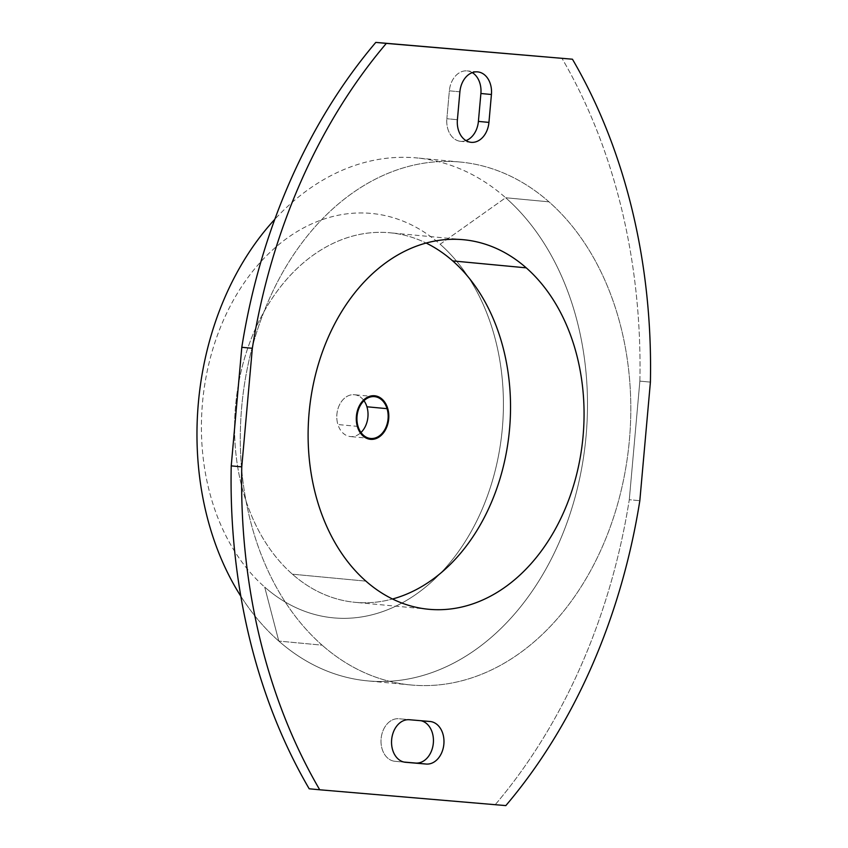 <?xml version="1.0" encoding="UTF-8"?>
<svg xmlns="http://www.w3.org/2000/svg" width="848" height="848" viewBox="0 0 848 848"><rect width="100%" height="100%" fill="white"/><g stroke="black" fill="none" stroke-linecap="round" stroke-linejoin="round"><path stroke-width="0.64" stroke-dasharray="4.24 3.18" d="M459.892 91.817L449.355 90.821L446.864 118.72L457.401 119.716L446.864 118.72L449.355 90.821L459.892 91.817M472.283 72.621A21.359 15.826 95.4 0 0 467.131 70.893A21.359 15.826 95.4 0 0 449.355 90.821A21.359 15.826 -84.6 0 1 472.283 72.621M639.869 381.123A525.262 389.115 95.4 0 0 561.906 58.215A525.262 389.115 -84.6 0 1 639.869 381.123L650.405 382.119L639.869 381.123L629.29 499.705L639.869 381.123M495.296 804.604A525.262 389.115 95.4 0 0 629.29 499.705L639.827 500.702L629.29 499.705A525.262 389.115 -84.6 0 1 495.296 804.604L309.191 788.788L495.296 804.604M466.008 140.598A21.359 15.826 -84.6 0 1 446.864 118.72A21.359 15.826 95.4 0 0 460.623 141.33A21.359 15.826 95.4 0 0 466.008 140.598M394.988 761.292A21.359 15.826 -84.6 0 1 381.112 738.672A21.359 15.826 -84.6 0 1 398.783 718.744L419.463 720.493A21.359 15.826 -84.6 0 1 420.979 720.726A21.359 15.826 95.4 0 0 419.569 720.503A21.359 15.826 95.4 0 0 419.463 720.493L398.783 718.744A21.359 15.826 95.4 0 0 381.123 738.597A21.359 15.826 95.4 0 0 394.871 761.281A21.359 15.826 95.4 0 0 394.988 761.292L405.302 762.267L394.988 761.292M322.123 645.169A262.626 194.552 -84.6 0 1 241.691 407.029A262.626 194.552 -84.6 0 1 548.974 201.835A262.626 194.552 -84.6 0 1 629.407 439.974A262.626 194.552 -84.6 0 1 322.123 645.169A262.626 194.552 95.4 0 0 410.845 684.972A262.626 194.552 95.4 0 0 629.407 439.974A262.626 194.552 95.4 0 0 548.974 201.835L505.652 197.743A262.626 194.552 95.4 0 0 274.805 219.314A262.626 194.552 -84.6 0 1 416.93 157.94A262.626 194.552 -84.6 0 1 505.652 197.743L440.133 244.224A203.096 150.456 95.4 0 0 229.501 307.485A203.096 150.456 95.4 0 0 264.693 587.07A203.096 150.456 95.4 0 0 475.325 523.81A203.096 150.456 95.4 0 0 440.133 244.224L505.652 197.743A262.626 194.552 -84.6 0 1 574.043 500.956A262.626 194.552 -84.6 0 1 367.523 680.87A262.626 194.552 -84.6 0 1 278.801 641.077L264.693 587.07A203.096 150.456 -84.6 0 1 229.501 307.485A203.096 150.456 -84.6 0 1 440.133 244.224A203.096 150.456 -84.6 0 1 475.325 523.81A203.096 150.456 -84.6 0 1 264.693 587.07L278.801 641.077A262.626 194.552 95.4 0 0 551.168 559.277A262.626 194.552 95.4 0 0 505.652 197.743L548.974 201.835A262.626 194.552 95.4 0 0 460.252 162.042A262.626 194.552 95.4 0 0 241.691 407.029A262.626 194.552 95.4 0 0 322.123 645.169L278.801 641.077L322.123 645.169M292.401 574.191L365.933 581.145L292.401 574.191A185.595 137.482 95.4 0 0 355.1 602.324A185.595 137.482 95.4 0 0 392.507 599.006A185.595 137.482 -84.6 0 1 292.401 574.191A185.595 137.482 -84.6 0 1 252.079 336.592A185.595 137.482 -84.6 0 1 426.131 243.047A185.595 137.482 95.4 0 0 390.006 232.787A185.595 137.482 95.4 0 0 244.076 359.923A185.595 137.482 95.4 0 0 292.401 574.191M358.047 426.427L337.907 424.53A21.009 15.561 95.4 0 0 350.436 436.572A21.009 15.561 95.4 0 0 360.983 432.501A21.009 15.561 -84.6 0 1 337.907 424.53L358.047 426.427M363.993 400.701A21.009 15.561 95.4 0 0 354.39 394.733A21.009 15.561 95.4 0 0 337.907 424.53A21.009 15.561 -84.6 0 1 344.14 398.528A21.009 15.561 -84.6 0 1 363.993 400.701M240.821 596.229A262.626 194.552 95.4 0 0 278.801 641.077A262.626 194.552 -84.6 0 1 240.821 596.229M430 721.489L419.463 720.493L430 721.489M477.668 71.889L467.131 70.893M463.538 239.73L390.006 232.787M428.632 609.267L355.1 602.324M370.576 438.469L350.436 436.572M374.53 396.631L354.39 394.733M410.845 684.972L367.523 680.87M460.252 162.042L416.93 157.94M430.106 721.5L419.569 720.503M405.408 762.278L394.871 761.281M471.159 142.326L460.623 141.33"/><path stroke-width="1.27" d="M457.401 119.716L459.892 91.817A21.359 15.826 -84.6 0 1 477.668 71.889A21.359 15.826 -84.6 0 1 491.427 94.499L480.89 93.503A21.359 15.826 95.4 0 0 472.283 72.621A21.359 15.826 -84.6 0 1 480.89 93.503L478.399 121.402A21.359 15.826 -84.6 0 1 466.008 140.598A21.359 15.826 95.4 0 0 478.399 121.402L480.89 93.503L491.427 94.499A21.359 15.826 95.4 0 0 477.562 71.879A21.359 15.826 95.4 0 0 459.892 91.817L457.401 119.716A21.359 15.826 95.4 0 0 471.265 142.337A21.359 15.826 95.4 0 0 488.936 122.398L491.427 94.499L488.936 122.398L478.399 121.402L488.936 122.398A21.359 15.826 -84.6 0 1 471.159 142.326A21.359 15.826 -84.6 0 1 457.401 119.716M231.228 465.881A525.262 389.115 95.4 0 0 309.191 788.788L319.728 789.785A525.262 389.115 -84.6 0 1 241.765 466.877L252.344 348.295A525.262 389.115 -84.6 0 1 386.338 43.396L572.442 59.212A525.262 389.115 -84.6 0 1 650.405 382.119L639.827 500.702A525.262 389.115 -84.6 0 1 505.832 805.6L319.728 789.785L505.832 805.6A525.262 389.115 95.4 0 0 639.827 500.702L650.405 382.119A525.262 389.115 95.4 0 0 572.442 59.212L375.802 42.4A525.262 389.115 95.4 0 0 241.807 347.298L231.228 465.881L241.765 466.877A525.262 389.115 95.4 0 0 319.728 789.785L309.191 788.788A525.262 389.115 -84.6 0 1 231.228 465.881L241.807 347.298L252.344 348.295L241.765 466.877L231.228 465.881M415.658 763.052L404.008 762.055L415.658 763.052A21.359 15.826 95.4 0 0 433.222 744.141A21.359 15.826 95.4 0 0 420.979 720.726A21.359 15.826 -84.6 0 1 433.222 744.141A21.359 15.826 -84.6 0 1 415.658 763.052L426.205 764.048A21.359 15.826 95.4 0 0 443.864 744.109A21.359 15.826 95.4 0 0 430 721.489L409.319 719.729A21.359 15.826 95.4 0 0 391.649 739.668A21.359 15.826 95.4 0 0 405.524 762.288L415.658 763.052M526.248 267.851A185.595 137.482 95.4 0 0 333.773 325.664A185.595 137.482 95.4 0 0 365.933 581.145A185.595 137.482 95.4 0 0 558.397 523.333A185.595 137.482 95.4 0 0 526.248 267.851L452.715 260.908A185.595 137.482 95.4 0 0 426.131 243.047A185.595 137.482 -84.6 0 1 452.715 260.908L526.248 267.851A185.595 137.482 -84.6 0 1 574.562 482.12A185.595 137.482 -84.6 0 1 428.632 609.267A185.595 137.482 -84.6 0 1 365.933 581.145A185.595 137.482 -84.6 0 1 317.608 366.877A185.595 137.482 -84.6 0 1 463.538 239.73A185.595 137.482 -84.6 0 1 526.248 267.851M241.807 347.298A525.262 389.115 -84.6 0 1 375.802 42.4L386.338 43.396A525.262 389.115 95.4 0 0 252.344 348.295L241.807 347.298M375.802 42.4L572.442 59.212L375.802 42.4M392.507 599.006A185.595 137.482 95.4 0 0 506.669 450.786A185.595 137.482 95.4 0 0 452.715 260.908A185.595 137.482 -84.6 0 1 506.669 450.786A185.595 137.482 -84.6 0 1 392.507 599.006M382.013 399.079A21.889 16.218 95.4 0 0 359.308 405.895A21.889 16.218 95.4 0 0 363.103 436.02A21.889 16.218 95.4 0 0 385.798 429.205A21.889 16.218 95.4 0 0 382.013 399.079A21.889 16.218 -84.6 0 1 385.798 429.205A21.889 16.218 -84.6 0 1 363.103 436.02A21.889 16.218 -84.6 0 1 359.308 405.895A21.889 16.218 -84.6 0 1 382.013 399.079M358.047 426.427A21.009 15.561 95.4 0 0 378.356 436.55A21.009 15.561 95.4 0 0 387.059 408.672A21.009 15.561 95.4 0 0 366.76 398.56A21.009 15.561 95.4 0 0 358.047 426.427A21.009 15.561 -84.6 0 1 374.53 396.631A21.009 15.561 -84.6 0 1 387.059 408.672A21.009 15.561 -84.6 0 1 370.576 438.469A21.009 15.561 -84.6 0 1 358.047 426.427M366.919 406.775L387.059 408.672L366.919 406.775A21.009 15.561 95.4 0 0 363.993 400.701A21.009 15.561 -84.6 0 1 366.919 406.775A21.009 15.561 -84.6 0 1 360.983 432.501A21.009 15.561 95.4 0 0 366.919 406.775M274.805 219.314A262.626 194.552 95.4 0 0 240.821 596.229A262.626 194.552 -84.6 0 1 274.805 219.314M409.319 719.729L430 721.489A21.359 15.826 -84.6 0 1 430.106 721.5A21.359 15.826 -84.6 0 1 443.864 744.184A21.359 15.826 -84.6 0 1 426.205 764.048L405.524 762.288A21.359 15.826 -84.6 0 1 405.408 762.278A21.359 15.826 -84.6 0 1 391.659 739.594A21.359 15.826 -84.6 0 1 409.319 719.729"/></g></svg>
